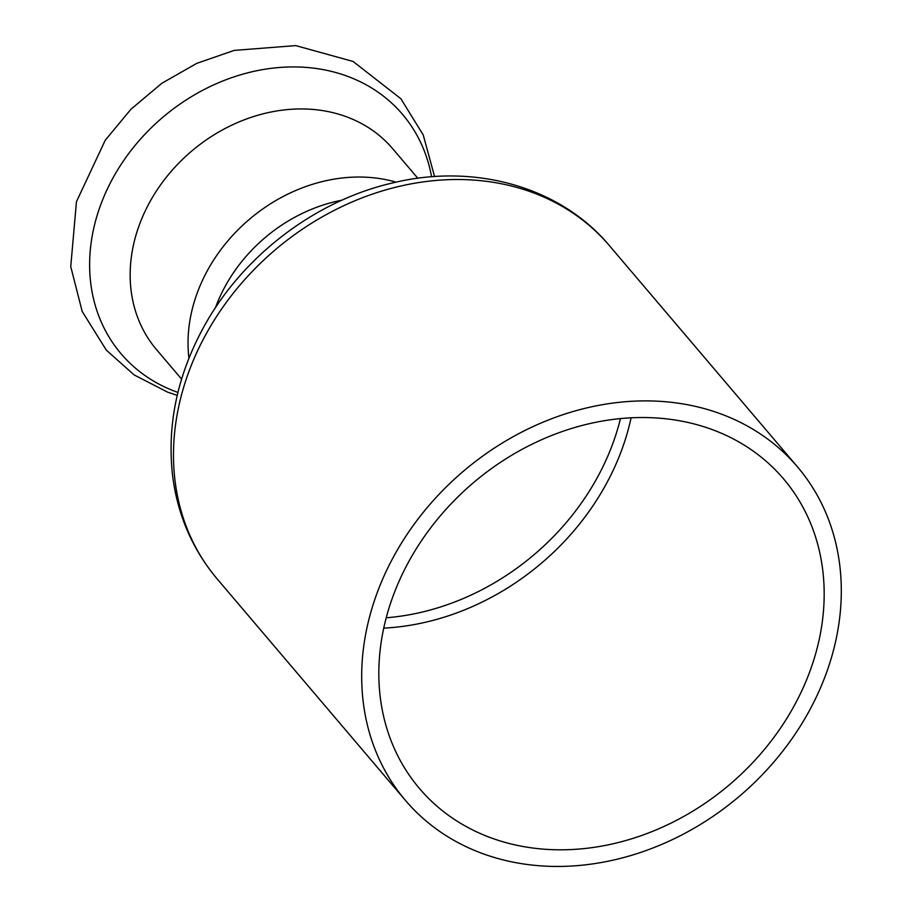 <?xml version="1.0" encoding="UTF-8"?>
<svg xmlns="http://www.w3.org/2000/svg" width="912" height="912" viewBox="0 0 912 912"><rect width="100%" height="100%" fill="white"/><g stroke="black" fill="none" stroke-linecap="round" stroke-linejoin="round"><path stroke-width="1.37" d="M393.46 556.958A257.355 213.191 -40.4 0 1 797.578 466.978A257.355 213.191 -40.4 0 1 739.586 796.108A257.355 213.191 -40.4 0 1 405.418 800.371A257.355 213.191 -40.4 0 1 393.46 556.958M224.945 286.744A147.06 121.82 -40.4 0 1 341.943 200.195A147.06 121.82 -40.4 0 0 215.449 307.732A147.06 121.82 -40.4 0 1 224.945 286.744M408.325 562.442A238.978 197.961 -40.4 0 1 783.579 478.891A238.978 197.961 -40.4 0 1 729.725 784.502A238.978 197.961 -40.4 0 1 419.429 788.458A238.978 197.961 -40.4 0 1 408.325 562.442M181.602 379.107L156.488 349.57A155.029 128.421 -40.4 0 1 191.429 151.312A155.029 128.421 -40.4 0 1 392.719 148.736L417.833 178.285M205.257 335.582A257.355 213.191 -40.4 0 1 609.376 245.602C560.253 186.709 474.593 162.997 393.038 182.845C314.526 200.708 241.167 257.116 202.669 328.993C177.11 376.61 167.056 425.311 172.528 475.106C177.452 514.721 192.352 549.343 217.216 578.995A257.355 213.191 -40.4 0 1 205.257 335.582M620.456 418.619A233.951 193.8 -40.4 0 1 386.209 617.777M383.724 628.129A238.978 197.961 139.6 0 0 631.081 417.844M188.932 358.256A155.029 128.421 -40.4 0 1 249.307 219.393A155.029 128.421 -40.4 0 1 396.07 182.149M177.943 392.434A184.748 153.034 -40.4 0 1 176.107 391.772A184.748 153.034 -40.4 0 1 163.487 116.713A184.748 153.034 -40.4 0 1 431.581 176.814M797.578 466.978L609.376 245.602M405.418 800.371L217.216 578.995M177.247 395.363L167.603 392.149L134.121 374.912L106.294 350.105L82.194 311.425L70.748 266.623L76.46 201.666L105.256 140.22L130.918 109.269L161.846 83.288L196.741 63.373L234.167 50.399L295.727 45.6L353.069 61.457L400.881 98.747L423.236 134.976L434.579 176.597"/></g></svg>
